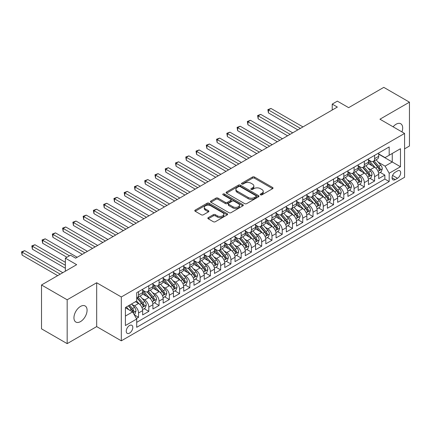 <?xml version="1.0" encoding="UTF-8"?>
<svg xmlns="http://www.w3.org/2000/svg" width="431" height="431" viewBox="0 0 431 431"><rect width="100%" height="100%" fill="white"/><g stroke="black" fill="none" stroke-linecap="round" stroke-linejoin="round"><path stroke-width="0.65" d="M260.507 194.839A0.997 0.576 0 0 0 261.919 194.839L272.624 188.659A1.422 0.824 0 0 0 273.038 188.078A1.422 0.824 0 0 0 272.624 187.496L254.489 177.022A1.422 0.824 0 0 0 252.474 177.022L241.769 183.207A0.997 0.576 0 0 0 241.479 183.611A0.997 0.576 0 0 0 241.769 184.021A0.997 0.576 0 0 0 243.181 184.021L244.566 183.218A4.558 2.634 0 0 1 251.014 183.218L252.523 184.091A4.558 2.634 0 0 1 253.859 185.955A4.558 2.634 0 0 1 252.523 187.814L251.138 188.616A0.997 0.576 0 0 0 250.847 189.02A0.997 0.576 0 0 0 251.138 189.43A0.997 0.576 0 0 0 252.55 189.43L253.934 188.627A4.558 2.634 0 0 1 260.383 188.627L261.892 189.5A4.558 2.634 0 0 1 263.228 191.364A4.558 2.634 0 0 1 261.892 193.223L260.507 194.025A0.997 0.576 0 0 0 260.216 194.429A0.997 0.576 0 0 0 260.507 194.839L260.507 194.025M80.511 321.596A9.288 5.361 120 0 0 86.583 313.407A9.288 5.361 120 0 0 85.155 305.967A9.288 5.361 120 0 0 80.511 306.425A9.288 5.361 120 0 0 74.444 314.614A9.288 5.361 120 0 0 75.867 322.054A9.288 5.361 120 0 0 80.511 321.596M401.945 131.913A9.288 5.361 120 0 0 400.755 123.756A9.288 5.361 120 0 0 396.105 124.22A9.288 5.361 120 0 0 393.094 126.806M129.521 333.12A4.644 2.683 120 0 0 132.554 329.025A4.644 2.683 120 0 0 131.843 325.308A4.644 2.683 120 0 0 129.521 325.534A4.644 2.683 120 0 0 126.488 329.629A4.644 2.683 120 0 0 127.199 333.352A4.644 2.683 120 0 0 129.521 333.12M208.248 217.623A1.422 0.824 0 0 0 207.834 218.205A1.422 0.824 0 0 0 208.248 218.786L213.334 221.723A1.422 0.824 0 0 0 215.349 221.723L227.239 214.859A1.422 0.824 0 0 0 227.654 214.277A1.422 0.824 0 0 0 227.239 213.695L209.105 203.227A1.422 0.824 0 0 0 207.09 203.227L195.2 210.091A1.422 0.824 0 0 0 194.785 210.673A1.422 0.824 0 0 0 195.2 211.255L201.347 214.8A1.422 0.824 0 0 0 203.362 214.8L208.448 211.863A1.422 0.824 0 0 0 208.868 211.282A1.422 0.824 0 0 0 208.448 210.7L205.404 208.943A3.809 2.198 0 0 1 204.289 207.386A3.809 2.198 0 0 1 206.638 205.355A3.809 2.198 0 0 1 210.791 205.829L222.73 212.72A3.809 2.198 0 0 1 223.845 214.277A3.809 2.198 0 0 1 221.491 216.308A3.809 2.198 0 0 1 217.343 215.834L215.349 214.686A1.422 0.824 0 0 0 213.334 214.686L208.248 217.623L208.248 218.786L213.334 215.872L213.334 214.686M404.574 148.84L409.45 146.023L409.45 102.174L383.789 87.364L348.641 107.658L337.349 101.14L332.22 104.103L337.349 107.066L75.635 258.164L70.506 255.2L65.372 258.164L65.372 271.201M67.171 299.787L67.171 343.636L96.679 326.601L96.679 282.752L67.171 299.787L41.511 284.977L76.664 264.682L65.372 258.164M96.679 282.752L121.31 296.975L404.574 133.432L404.574 177.281L121.31 340.824L121.31 296.975M409.45 102.174L379.943 119.209L404.574 133.432M244.668 203.637A1.422 0.824 0 0 0 246.683 203.637L258.568 196.773A1.422 0.824 0 0 0 258.988 196.191A1.422 0.824 0 0 0 258.568 195.609L240.433 185.136A1.422 0.824 0 0 0 238.418 185.136L226.534 192A1.422 0.824 0 0 0 226.113 192.582A1.422 0.824 0 0 0 226.534 193.163L244.668 203.637M223.457 195.054A0.997 0.576 0 0 1 224.47 195.195L224.47 194.009L242.901 204.65A1.422 0.824 0 0 1 243.321 205.231A1.422 0.824 0 0 1 242.901 205.813L231.016 212.677A1.422 0.824 0 0 1 229.001 212.677L210.867 202.209L210.867 201.045A1.422 0.824 0 0 0 210.452 201.627A1.422 0.824 0 0 0 210.867 202.209M210.867 201.045L215.953 198.109A1.422 0.824 0 0 1 217.967 198.109L225.321 202.355A1.422 0.824 0 0 0 227.336 202.355L230.714 200.404A1.422 0.824 0 0 0 231.129 199.822A1.422 0.824 0 0 0 230.714 199.241L223.059 194.823A0.997 0.576 0 0 1 222.768 194.413A0.997 0.576 0 0 1 223.382 193.885A0.997 0.576 0 0 1 224.47 194.009M67.171 343.636L41.511 328.826L41.511 284.977M136.422 318.531L138.55 317.297L134.294 314.84M131.87 304.378L134.445 305.865A5.808 3.351 60 0 1 138.55 312.976L142.656 310.606L142.656 314.932L148.814 311.376L144.143 308.677M142.133 298.451L144.708 299.938A5.808 3.351 60 0 1 148.814 307.05L152.919 304.679L152.919 309.005L159.077 305.45L154.406 302.751M152.396 292.525L154.971 294.012A5.808 3.351 60 0 1 159.077 301.124L163.182 298.753L163.182 303.079L169.34 299.523L164.669 296.824M162.659 286.599L165.235 288.086A5.808 3.351 60 0 1 169.34 295.197L173.445 292.827L173.445 297.153L179.603 293.597L174.932 290.903M172.923 280.673L175.498 282.16A5.808 3.351 60 0 1 179.603 289.271L183.708 286.901L183.708 291.227L189.866 287.671L185.195 284.977M183.186 274.746L185.761 276.233A5.808 3.351 60 0 1 189.866 283.345L193.972 280.974L193.972 285.3L200.129 281.745L195.458 279.051M193.449 268.82L196.024 270.312A5.808 3.351 60 0 1 200.129 277.419L204.235 275.053L204.235 279.374L210.393 275.824L205.722 273.125M203.712 262.899L206.287 264.386A5.808 3.351 60 0 1 210.393 271.498L214.498 269.127L214.498 273.453L220.656 269.898L215.985 267.198M213.975 256.973L216.551 258.46A5.808 3.351 60 0 1 220.656 265.571L224.761 263.201L224.761 267.527L230.919 263.971L226.248 261.272M224.239 251.047L226.814 252.534A5.808 3.351 60 0 1 230.919 259.645L235.024 257.275L235.024 261.601L241.182 258.045L236.517 255.351M234.502 245.12L237.077 246.607A5.808 3.351 60 0 1 241.182 253.719L245.287 251.348L245.287 255.675L251.445 252.119L246.78 249.425M244.765 239.194L247.34 240.681A5.808 3.351 60 0 1 251.445 247.793L255.551 245.422L255.551 249.748L261.709 246.193L257.043 243.499M255.028 233.268L257.603 234.76A5.808 3.351 60 0 1 261.709 241.866L265.814 239.496L265.814 243.822L271.972 240.266L267.306 237.573M265.291 227.347L267.866 228.834A5.808 3.351 60 0 1 271.972 235.946L276.077 233.575L276.077 237.896L282.235 234.345L277.569 231.646M275.554 221.421L278.13 222.908A5.808 3.351 60 0 1 282.235 230.019L286.34 227.649L286.34 231.975L292.498 228.419L287.833 225.72M285.818 215.495L288.393 216.982A5.808 3.351 60 0 1 292.498 224.093L296.603 221.723L296.603 226.049L302.761 222.493L298.096 219.794M296.081 209.568L298.656 211.055A5.808 3.351 60 0 1 302.761 218.167L306.867 215.796L306.867 220.122L313.025 216.567L308.359 213.873M306.344 203.642L308.919 205.129A5.808 3.351 60 0 1 313.025 212.241L317.13 209.87L317.13 214.196L323.288 210.64L318.622 207.947M316.607 197.716L319.182 199.203A5.808 3.351 60 0 1 323.288 206.314L327.393 203.944L327.393 208.27L333.551 204.714L328.885 202.02M326.87 191.79L329.446 193.282A5.808 3.351 60 0 1 333.551 200.388L337.656 198.018L337.656 202.344L343.814 198.788L339.149 196.094M337.134 185.869L339.709 187.356A5.808 3.351 60 0 1 343.814 194.467L347.919 192.097L347.919 196.423L354.077 192.867L349.412 190.168M347.397 179.942L349.972 181.429A5.808 3.351 60 0 1 354.077 188.541L358.183 186.17L358.183 190.497L364.34 186.941L359.675 184.242M357.66 174.016L360.235 175.503A5.808 3.351 60 0 1 364.34 182.615L368.446 180.244L368.446 184.57L374.604 181.015L374.604 176.688A5.808 3.351 -120 0 0 370.498 169.577L367.923 168.09M369.938 178.315L374.604 181.015M142.656 310.606A5.808 3.351 -120 0 0 138.55 303.494L135.474 301.716M152.919 304.679A5.808 3.351 -120 0 0 148.814 297.568L142.467 293.904M163.182 298.753A5.808 3.351 -120 0 0 159.077 291.642L152.73 287.978M173.445 292.827A5.808 3.351 -120 0 0 169.34 285.715L162.993 282.052M183.708 286.901A5.808 3.351 -120 0 0 179.603 279.789L173.257 276.126M193.972 280.974A5.808 3.351 -120 0 0 189.866 273.868L183.52 270.199M204.235 275.053A5.808 3.351 -120 0 0 200.129 267.942L193.783 264.278M214.498 269.127A5.808 3.351 -120 0 0 210.393 262.016L204.046 258.352M224.761 263.201A5.808 3.351 -120 0 0 220.656 256.089L214.309 252.426M235.024 257.275A5.808 3.351 -120 0 0 230.919 250.163L224.573 246.5M245.287 251.348A5.808 3.351 -120 0 0 241.182 244.237L234.836 240.573M255.551 245.422A5.808 3.351 -120 0 0 251.445 238.311L245.099 234.647M265.814 239.496A5.808 3.351 -120 0 0 261.709 232.39L255.362 228.721M276.077 233.575A5.808 3.351 -120 0 0 271.972 226.464L265.625 222.8M286.34 227.649A5.808 3.351 -120 0 0 282.235 220.537L275.888 216.874M296.603 221.723A5.808 3.351 -120 0 0 292.498 214.611L286.152 210.948M306.867 215.796A5.808 3.351 -120 0 0 302.761 208.685L296.415 205.021M317.13 209.87A5.808 3.351 -120 0 0 313.025 202.759L306.678 199.095M327.393 203.944A5.808 3.351 -120 0 0 323.288 196.832L316.941 193.169M337.656 198.018A5.808 3.351 -120 0 0 333.551 190.911L327.204 187.243M347.919 192.097A5.808 3.351 -120 0 0 343.814 184.985L337.468 181.322M358.183 186.17A5.808 3.351 -120 0 0 354.077 179.059L347.731 175.395M368.446 180.244A5.808 3.351 -120 0 0 364.34 173.133L357.994 169.469M397.495 170.94L395.238 172.244A4.499 2.597 120 0 0 392.296 176.209A4.499 2.597 120 0 0 392.986 179.813A4.499 2.597 120 0 0 395.238 179.592L397.495 178.289A4.499 2.597 120 0 0 400.431 174.323A4.499 2.597 120 0 0 399.742 170.719A4.499 2.597 120 0 0 397.495 170.94M125.416 316.052L132.597 311.909L136.702 319.015L136.702 327.312L389.182 181.548L389.182 173.251L385.077 166.14L378.186 162.164M136.702 319.015L125.416 325.534L125.416 307.524L136.702 301.005L136.702 292.708L389.182 146.944L389.182 155.241L400.469 148.722L400.469 166.732L389.182 173.251M142.656 290.219L144.708 291.404A5.808 3.351 60 0 0 147.612 291.69L151.717 289.32A5.808 3.351 -120 0 0 152.919 286.663L152.919 283.345M152.919 284.293L154.971 285.478A5.808 3.351 60 0 0 157.875 285.769L161.981 283.399A5.808 3.351 -120 0 0 163.182 280.737L163.182 277.419M163.182 278.367L165.235 279.552A5.808 3.351 60 0 0 168.138 279.843L172.244 277.472A5.808 3.351 -120 0 0 173.445 274.811L173.445 271.498M173.445 272.446L175.498 273.631A5.808 3.351 60 0 0 178.402 273.917L182.507 271.546A5.808 3.351 -120 0 0 183.708 268.89L183.708 265.571M183.708 266.52L185.761 267.705A5.808 3.351 60 0 0 188.665 267.99L192.77 265.62A5.808 3.351 -120 0 0 193.972 262.964L193.972 259.645M193.972 260.593L196.024 261.779A5.808 3.351 60 0 0 198.928 262.064L203.033 259.694A5.808 3.351 -120 0 0 204.235 257.038L204.235 253.719M204.235 254.667L206.287 255.852A5.808 3.351 60 0 0 209.191 256.138L213.297 253.767A5.808 3.351 -120 0 0 214.498 251.111L214.498 247.793M214.498 248.741L216.551 249.926A5.808 3.351 60 0 0 219.454 250.212L223.56 247.847A5.808 3.351 -120 0 0 224.761 245.185L224.761 241.866M224.761 242.815L226.814 244A5.808 3.351 60 0 0 229.718 244.291L233.823 241.92A5.808 3.351 -120 0 0 235.024 239.259L235.024 235.94M235.024 236.888L237.077 238.074A5.808 3.351 60 0 0 239.981 238.365L244.086 235.994A5.808 3.351 -120 0 0 245.287 233.338L245.287 230.019M245.287 230.968L247.34 232.153A5.808 3.351 60 0 0 250.244 232.438L254.349 230.068A5.808 3.351 -120 0 0 255.551 227.412L255.551 224.093M255.551 225.041L257.603 226.227A5.808 3.351 60 0 0 260.507 226.512L264.612 224.142A5.808 3.351 -120 0 0 265.814 221.486L265.814 218.167M265.814 219.115L267.866 220.3A5.808 3.351 60 0 0 270.77 220.586L274.876 218.215A5.808 3.351 -120 0 0 276.077 215.559L276.077 212.241M276.077 213.189L278.13 214.374A5.808 3.351 60 0 0 281.034 214.66L285.139 212.289A5.808 3.351 -120 0 0 286.34 209.633L286.34 206.314M286.34 207.263L288.393 208.448A5.808 3.351 60 0 0 291.297 208.739L295.402 206.368A5.808 3.351 -120 0 0 296.603 203.707L296.603 200.388M296.603 201.336L298.656 202.522A5.808 3.351 60 0 0 301.56 202.812L305.665 200.442A5.808 3.351 -120 0 0 306.867 197.781L306.867 194.462M306.867 195.41L308.919 196.595A5.808 3.351 60 0 0 311.823 196.886L315.928 194.516A5.808 3.351 -120 0 0 317.13 191.86L317.13 188.541M317.13 189.489L319.182 190.674A5.808 3.351 60 0 0 322.086 190.96L326.192 188.589A5.808 3.351 -120 0 0 327.393 185.933L327.393 182.615M327.393 183.563L329.446 184.748A5.808 3.351 60 0 0 332.349 185.034L336.455 182.663A5.808 3.351 -120 0 0 337.656 180.007L337.656 176.688M337.656 177.637L339.709 178.822A5.808 3.351 60 0 0 342.613 179.107L346.718 176.737A5.808 3.351 -120 0 0 347.919 174.081L347.919 170.762M347.919 171.71L349.972 172.896A5.808 3.351 60 0 0 352.876 173.181L356.981 170.816A5.808 3.351 -120 0 0 358.183 168.155L358.183 164.836M358.183 165.784L360.235 166.969A5.808 3.351 60 0 0 363.139 167.26L367.244 164.89A5.808 3.351 -120 0 0 368.446 162.228L368.446 158.91M136.702 322.334L384.867 179.059L384.867 175.088L378.709 178.644L378.709 174.318A5.808 3.351 -120 0 0 374.604 167.206L368.257 163.543M368.446 159.858L370.498 161.043A5.808 3.351 -120 0 0 373.402 161.334A5.808 3.351 -120 0 0 374.604 158.673L374.604 155.354M373.402 161.334L377.508 158.964A5.808 3.351 -120 0 0 378.709 156.302L378.709 152.989M138.55 291.642L138.55 294.96A5.808 3.351 60 0 1 137.349 297.616A5.808 3.351 60 0 1 136.702 297.853M137.349 297.616L141.454 295.246A5.808 3.351 -120 0 0 142.656 292.59L142.656 289.271M148.814 285.715L148.814 289.034A5.808 3.351 60 0 1 147.612 291.69M159.077 279.789L159.077 283.108A5.808 3.351 60 0 1 157.875 285.769M169.34 273.863L169.34 277.181A5.808 3.351 60 0 1 168.138 279.843M179.603 267.942L179.603 271.261A5.808 3.351 60 0 1 178.402 273.917M189.866 262.016L189.866 265.334A5.808 3.351 60 0 1 188.665 267.99M200.129 256.089L200.129 259.408A5.808 3.351 60 0 1 198.928 262.064M210.393 250.163L210.393 253.482A5.808 3.351 60 0 1 209.191 256.138M220.656 244.237L220.656 247.556A5.808 3.351 60 0 1 219.454 250.212M230.919 238.311L230.919 241.629A5.808 3.351 60 0 1 229.718 244.291M241.182 232.39L241.182 235.703A5.808 3.351 60 0 1 239.981 238.365M251.445 226.464L251.445 229.782A5.808 3.351 60 0 1 250.244 232.438M261.709 220.537L261.709 223.856A5.808 3.351 60 0 1 260.507 226.512M271.972 214.611L271.972 217.93A5.808 3.351 60 0 1 270.77 220.586M282.235 208.685L282.235 212.004A5.808 3.351 60 0 1 281.034 214.66M292.498 202.759L292.498 206.077A5.808 3.351 60 0 1 291.297 208.739M302.761 196.832L302.761 200.151A5.808 3.351 60 0 1 301.56 202.812M313.025 190.911L313.025 194.23A5.808 3.351 60 0 1 311.823 196.886M323.288 184.985L323.288 188.304A5.808 3.351 60 0 1 322.086 190.96M333.551 179.059L333.551 182.378A5.808 3.351 60 0 1 332.349 185.034M343.814 173.133L343.814 176.451A5.808 3.351 60 0 1 342.613 179.107M354.077 167.206L354.077 170.525A5.808 3.351 60 0 1 352.876 173.181M364.34 161.28L364.34 164.599A5.808 3.351 60 0 1 363.139 167.26M364.34 182.615L364.34 186.941M354.077 188.541L354.077 192.867M343.814 194.467L343.814 198.788M333.551 200.388L333.551 204.714M323.288 206.314L323.288 210.64M313.025 212.241L313.025 216.567M302.761 218.167L302.761 222.493M292.498 224.093L292.498 228.419M282.235 230.019L282.235 234.345M271.972 235.946L271.972 240.266M261.709 241.866L261.709 246.193M251.445 247.793L251.445 252.119M241.182 253.719L241.182 258.045M230.919 259.645L230.919 263.971M220.656 265.571L220.656 269.898M210.393 271.498L210.393 275.824M200.129 277.419L200.129 281.745M189.866 283.345L189.866 287.671M179.603 289.271L179.603 293.597M169.34 295.197L169.34 299.523M159.077 301.124L159.077 305.45M148.814 307.05L148.814 311.376M138.55 312.976L138.55 317.297M132.597 311.909L125.416 307.761M385.077 166.14L392.258 161.991L392.258 153.463L400.469 148.722M378.709 154.174L400.469 166.732M378.709 153.937L385.077 157.606L389.182 155.241M96.679 326.601L121.31 340.824M332.22 104.103L332.22 110.029M380.201 172.395L384.867 175.088M384.867 179.059L389.182 181.548M260.906 194.979L261.892 194.408A4.558 2.634 0 0 0 263.228 192.549L263.228 191.364M253.859 185.955L253.859 187.14A4.558 2.634 0 0 1 252.523 188.999L251.537 189.57M272.602 188.67L254.489 178.208A1.422 0.824 0 0 0 252.474 178.208L242.168 184.161M258.552 196.784L240.433 186.321A1.422 0.824 0 0 0 238.418 186.321L226.55 193.174L226.534 192M256.052 196.595A0.997 0.576 0 0 0 256.343 196.191A0.997 0.576 0 0 0 256.052 195.782L240.132 186.591A0.997 0.576 0 0 0 238.72 186.591L237.26 187.437A4.558 2.634 0 0 0 235.924 189.295A4.558 2.634 0 0 0 237.26 191.159L248.143 197.441A4.558 2.634 0 0 0 254.592 197.441L256.052 196.595L256.052 197.781A0.997 0.576 0 0 0 256.343 197.376L256.343 196.191M235.924 189.295L235.924 190.48A4.558 2.634 0 0 0 237.26 192.345L237.26 191.159M256.052 197.781L254.592 198.626A4.558 2.634 0 0 1 248.143 198.626L237.26 192.345M210.888 202.22L215.953 199.294L215.953 198.109M231.129 199.822L231.129 201.008A1.422 0.824 0 0 1 230.714 201.589L227.336 203.54A1.422 0.824 0 0 1 225.321 203.54L217.967 199.294A1.422 0.824 0 0 0 215.953 199.294M224.47 195.195L242.885 205.824M232.955 206.761A3.809 2.198 0 0 0 237.109 207.236A3.809 2.198 0 0 0 239.458 205.204A3.809 2.198 0 0 0 238.343 203.647L234.141 201.218A1.422 0.824 0 0 0 232.126 201.218L228.748 203.168A1.422 0.824 0 0 0 228.333 203.75A1.422 0.824 0 0 0 228.748 204.332L232.955 206.761L232.955 207.947A3.809 2.198 0 0 0 237.109 208.421A3.809 2.198 0 0 0 239.458 206.39L239.458 205.204M228.333 203.75L228.333 204.935A1.422 0.824 0 0 0 228.748 205.517L228.748 204.332M232.955 207.947L228.748 205.517M223.845 214.277L223.845 215.462A3.809 2.198 0 0 1 221.491 217.493A3.809 2.198 0 0 1 217.343 217.019L215.349 215.872A1.422 0.824 0 0 0 213.334 215.872M204.289 207.386L204.289 208.572A3.809 2.198 0 0 0 205.404 210.129L205.404 208.943M208.448 210.7L208.448 211.863L205.404 210.129M227.218 214.87L209.105 204.413A1.422 0.824 0 0 0 207.09 204.413L195.221 211.265M378.623 173.3L381.279 171.77L382.302 168.807A3.847 2.22 -120 0 0 380.805 165.197L376.118 159.766M375.175 167.584L369.615 161.146A11.104 6.411 -120 0 0 368.446 159.923M372.125 165.779L369.017 162.175A9.218 5.323 -120 0 0 368.446 161.555M302.966 126.913L270.997 108.456L268.432 109.937L268.432 112.9L297.837 129.876M372.88 161.539L377.626 167.034A3.847 2.22 60 0 1 378.994 169.685C379.571 170.455 379.986 170.218 380.228 168.974A3.847 2.22 -120 0 0 378.854 166.323L374.167 160.892M373.16 161.453L378.256 167.352A1.961 1.131 60 0 1 378.752 168.117L380.228 168.974M378.994 169.685L379.275 170.137M268.432 112.9L267.866 109.614L300.402 128.395M267.866 109.614L270.997 108.456M368.36 179.226L371.016 177.696L372.039 174.733A3.847 2.22 -120 0 0 370.541 171.123L365.854 165.693M364.912 173.51L359.352 167.072A11.104 6.411 -120 0 0 358.183 165.849M361.862 171.7L358.754 168.101A9.218 5.323 -120 0 0 358.183 167.481M292.703 132.84L260.733 114.382L258.169 115.864L258.169 118.827L287.574 135.803M362.616 167.465L367.363 172.96A3.847 2.22 60 0 1 368.731 175.606C369.308 176.381 369.723 176.144 369.965 174.894A3.847 2.22 -120 0 0 368.591 172.249L363.904 166.819M362.897 167.379L367.993 173.278A1.961 1.131 60 0 1 368.489 174.043L369.965 174.894M368.731 175.606L369.011 176.063M258.169 118.827L257.603 115.54L290.138 134.321M257.603 115.54L260.733 114.382M358.096 185.152L360.752 183.622L361.776 180.659A3.847 2.22 -120 0 0 360.278 177.049L355.591 171.619M354.648 179.436L349.088 172.993A11.104 6.411 -120 0 0 347.919 171.775M351.599 177.626L348.49 174.027A9.218 5.323 -120 0 0 347.919 173.407M282.44 138.766L250.47 120.308L247.906 121.79L247.906 124.753L277.311 141.729M352.353 173.391L357.1 178.881A3.847 2.22 60 0 1 358.468 181.532C359.045 182.308 359.459 182.071 359.702 180.821A3.847 2.22 -120 0 0 358.328 178.17L353.641 172.745M352.633 173.305L357.73 179.204A1.961 1.131 60 0 1 358.226 179.969L359.702 180.821M358.468 181.532L358.748 181.99M247.906 124.753L247.34 121.461L279.875 140.247M247.34 121.461L250.47 120.308M347.833 191.078L350.489 189.548L351.513 186.585A3.847 2.22 -120 0 0 350.015 182.97L345.328 177.545M344.385 185.357L338.825 178.919A11.104 6.411 -120 0 0 337.656 177.701M341.336 183.552L338.227 179.953A9.218 5.323 -120 0 0 337.656 179.334M272.176 144.692L240.207 126.235L237.643 127.716L237.643 130.679L267.048 147.655M342.09 179.318L346.836 184.807A3.847 2.22 60 0 1 348.205 187.458C348.781 188.234 349.196 187.997 349.439 186.747A3.847 2.22 -120 0 0 348.065 184.096L343.378 178.671M342.37 179.226L347.467 185.131A1.961 1.131 60 0 1 347.962 185.896L349.439 186.747M348.205 187.458L348.485 187.916M237.643 130.679L237.077 127.387L269.612 146.174M237.077 127.387L240.207 126.235M337.57 197.005L340.226 195.475L341.25 192.512A3.847 2.22 -120 0 0 339.752 188.897L335.065 183.466M334.122 191.283L328.562 184.845A11.104 6.411 -120 0 0 327.393 183.628M331.073 189.478L327.964 185.874A9.218 5.323 -120 0 0 327.393 185.26M261.913 150.618L229.944 132.161L227.379 133.642L227.379 136.605L256.784 153.581M331.827 185.244L336.573 190.734A3.847 2.22 60 0 1 337.942 193.384C338.518 194.16 338.933 193.923 339.175 192.673A3.847 2.22 -120 0 0 337.802 190.023L333.115 184.592M332.107 185.152L337.204 191.052A1.961 1.131 60 0 1 337.699 191.822L339.175 192.673M337.942 193.384L338.222 193.842M227.379 136.605L226.814 133.314L259.349 152.1M226.814 133.314L229.944 132.161M327.307 202.931L329.963 201.396L330.986 198.432A3.847 2.22 -120 0 0 329.489 194.823L324.802 189.392M323.859 197.209L318.299 190.771A11.104 6.411 -120 0 0 317.13 189.548M320.809 195.405L317.701 191.8A9.218 5.323 -120 0 0 317.13 191.181M251.65 156.539L219.681 138.082L217.116 139.563L217.116 142.526L246.521 159.502M321.564 191.17L326.31 196.66A3.847 2.22 60 0 1 327.679 199.311C328.255 200.081 328.67 199.844 328.912 198.599A3.847 2.22 -120 0 0 327.538 195.949L322.851 190.518M321.844 191.078L326.94 196.978A1.961 1.131 60 0 1 327.436 197.748L328.912 198.599M327.679 199.311L327.959 199.763M217.116 142.526L216.551 139.24L249.086 158.021M216.551 139.24L219.681 138.082M317.044 208.852L319.7 207.322L320.723 204.359A3.847 2.22 -120 0 0 319.226 200.749L314.538 195.318M313.596 203.136L308.036 196.698A11.104 6.411 -120 0 0 306.867 195.475M310.546 201.331L307.438 197.727A9.218 5.323 -120 0 0 306.867 197.107M241.387 162.465L209.418 144.008L206.853 145.489L206.853 148.453L236.258 165.429M311.301 197.096L316.047 202.586A3.847 2.22 60 0 1 317.415 205.237C317.992 206.007 318.407 205.77 318.649 204.526A3.847 2.22 -120 0 0 317.275 201.875L312.588 196.444M311.581 197.005L316.677 202.904A1.961 1.131 60 0 1 317.173 203.669L318.649 204.526M317.415 205.237L317.695 205.689M206.853 148.453L206.287 145.166L238.822 163.947M206.287 145.166L209.418 144.008M306.78 214.778L309.436 213.248L310.46 210.285A3.847 2.22 -120 0 0 308.962 206.675L304.275 201.245M303.332 209.062L297.773 202.624A11.104 6.411 -120 0 0 296.603 201.401M300.283 207.252L297.174 203.653A9.218 5.323 -120 0 0 296.603 203.033M231.124 168.392L199.154 149.934L196.59 151.416L196.59 154.379L225.995 171.355M301.037 203.017L305.778 208.512A3.847 2.22 60 0 1 307.152 211.163C307.729 211.933 308.143 211.696 308.386 210.452A3.847 2.22 -120 0 0 307.012 207.801L302.325 202.371M301.317 202.931L306.414 208.83A1.961 1.131 60 0 1 306.91 209.595L308.386 210.452M307.152 211.163L307.432 211.616M196.59 154.379L196.024 151.092L228.559 169.873M196.024 151.092L199.154 149.934M296.517 220.704L299.173 219.174L300.197 216.211A3.847 2.22 -120 0 0 298.699 212.602L294.012 207.171M293.069 214.988L287.509 208.55A11.104 6.411 -120 0 0 286.34 207.327M290.02 213.178L286.911 209.579A9.218 5.323 -120 0 0 286.34 208.96M220.861 174.318L188.891 155.86L186.327 157.342L186.327 160.305L215.732 177.281M290.774 208.943L295.515 214.439A3.847 2.22 60 0 1 296.889 217.084C297.465 217.86 297.88 217.623 298.123 216.373A3.847 2.22 -120 0 0 296.749 213.728L292.062 208.297M291.054 208.857L296.151 214.757A1.961 1.131 60 0 1 296.647 215.522L298.123 216.373M296.889 217.084L297.169 217.542M186.327 160.305L185.761 157.019L218.296 175.8M185.761 157.019L188.891 155.86M286.254 226.631L288.91 225.101L289.934 222.137A3.847 2.22 -120 0 0 288.436 218.522L283.749 213.097M282.806 220.914L277.246 214.471A11.104 6.411 -120 0 0 276.077 213.253M279.757 219.104L276.648 215.505A9.218 5.323 -120 0 0 276.077 214.886M210.597 180.244L178.628 161.787L176.063 163.268L176.063 166.231L205.468 183.207M280.511 214.87L285.252 220.36A3.847 2.22 60 0 1 286.626 223.01C287.202 223.786 287.612 223.549 287.86 222.299A3.847 2.22 -120 0 0 286.486 219.648L281.799 214.223M280.791 214.778L285.888 220.683A1.961 1.131 60 0 1 286.378 221.448L287.86 222.299M286.626 223.01L286.906 223.468M176.063 166.231L175.498 162.94L208.033 181.726M175.498 162.94L178.628 161.787M275.991 232.557L278.647 231.027L279.671 228.064A3.847 2.22 -120 0 0 278.173 224.449L273.486 219.023M272.543 226.835L266.983 220.397A11.104 6.411 -120 0 0 265.814 219.18M269.494 225.03L266.385 221.432A9.218 5.323 -120 0 0 265.814 220.812M200.334 186.17L168.365 167.713L165.8 169.194L165.8 172.158L195.205 189.134M270.248 220.796L274.989 226.286A3.847 2.22 60 0 1 276.363 228.936C276.939 229.712 277.348 229.475 277.596 228.225A3.847 2.22 -120 0 0 276.223 225.575L271.535 220.149M270.528 220.704L275.625 226.609A1.961 1.131 60 0 1 276.115 227.374L277.596 228.225M276.363 228.936L276.643 229.394M165.8 172.158L165.235 168.866L197.77 187.652M165.235 168.866L168.365 167.713M265.728 238.483L268.384 236.948L269.407 233.99A3.847 2.22 -120 0 0 267.91 230.375L263.222 224.944M262.28 232.762L256.72 226.323A11.104 6.411 -120 0 0 255.551 225.106M259.23 230.957L256.122 227.352A9.218 5.323 -120 0 0 255.551 226.733M190.071 192.097L158.102 173.639L155.537 175.121L155.537 178.078L184.942 195.06M259.985 226.722L264.726 232.212A3.847 2.22 60 0 1 266.099 234.863C266.676 235.633 267.085 235.401 267.333 234.152A3.847 2.22 -120 0 0 265.959 231.501L261.272 226.07M260.265 226.631L265.361 232.53A1.961 1.131 60 0 1 265.852 233.3L267.333 234.152M266.099 234.863L266.38 235.321M155.537 178.078L154.971 174.792L187.507 193.578M154.971 174.792L158.102 173.639M255.464 244.409L258.121 242.874L259.144 239.911A3.847 2.22 -120 0 0 257.646 236.301L252.959 230.871M252.016 238.688L246.457 232.25A11.104 6.411 -120 0 0 245.287 231.027M248.967 236.883L245.859 233.279A9.218 5.323 -120 0 0 245.287 232.659M179.808 198.018L147.838 179.56L145.274 181.042L145.274 184.005L174.679 200.981M249.721 232.648L254.462 238.138A3.847 2.22 60 0 1 255.836 240.789C256.413 241.559 256.822 241.322 257.07 240.078A3.847 2.22 -120 0 0 255.696 237.427L251.009 231.997M250.002 232.557L255.098 238.456A1.961 1.131 60 0 1 255.588 239.227L257.07 240.078M255.836 240.789L256.116 241.241M145.274 184.005L144.708 180.718L177.243 199.499M144.708 180.718L147.838 179.56M245.201 250.33L247.857 248.8L248.881 245.837A3.847 2.22 -120 0 0 247.383 242.227L242.696 236.797M241.753 244.614L236.193 238.176A11.104 6.411 -120 0 0 235.024 236.953M238.704 242.809L235.595 239.205A9.218 5.323 -120 0 0 235.024 238.585M169.545 203.944L137.575 185.486L135.011 186.968L135.011 189.931L164.416 206.907M239.458 238.575L244.199 244.065A3.847 2.22 60 0 1 245.573 246.715C246.149 247.486 246.559 247.249 246.807 246.004A3.847 2.22 -120 0 0 245.433 243.353L240.746 237.923M239.738 238.483L244.835 244.382A1.961 1.131 60 0 1 245.325 245.147L246.807 246.004M245.573 246.715L245.853 247.168M135.011 189.931L134.445 186.645L166.98 205.425M134.445 186.645L137.575 185.486M234.938 256.256L237.594 254.726L238.618 251.763A3.847 2.22 -120 0 0 237.12 248.154L232.433 242.723M231.49 250.54L225.93 244.102A11.104 6.411 -120 0 0 224.761 242.879M228.441 248.73L225.332 245.131A9.218 5.323 -120 0 0 224.761 244.512M159.281 209.87L127.312 191.412L124.748 192.894L124.748 195.857L154.153 212.833M229.195 244.496L233.936 249.991A3.847 2.22 60 0 1 235.31 252.636C235.886 253.412 236.296 253.175 236.544 251.925A3.847 2.22 -120 0 0 235.17 249.28L230.483 243.849M229.475 244.409L234.572 250.309A1.961 1.131 60 0 1 235.062 251.074L236.544 251.925M235.31 252.636L235.59 253.094M124.748 195.857L124.182 192.571L156.717 211.352M124.182 192.571L127.312 191.412M224.675 262.183L227.331 260.653L228.355 257.69A3.847 2.22 -120 0 0 226.857 254.08L222.17 248.649M221.227 256.467L215.667 250.028A11.104 6.411 -120 0 0 214.498 248.806M218.178 254.656L215.069 251.057A9.218 5.323 -120 0 0 214.498 250.438M149.018 215.796L117.049 197.339L114.484 198.82L114.484 201.783L143.889 218.759M218.932 250.422L223.673 255.917A3.847 2.22 60 0 1 225.047 258.562C225.623 259.338 226.033 259.101 226.28 257.851A3.847 2.22 -120 0 0 224.907 255.206L220.219 249.775M219.212 250.336L224.309 256.235A1.961 1.131 60 0 1 224.799 257L226.28 257.851M225.047 258.562L225.327 259.02M114.484 201.783L113.919 198.492L146.454 217.278M113.919 198.492L117.049 197.339M214.412 268.109L217.068 266.579L218.091 263.616A3.847 2.22 -120 0 0 216.594 260.001L211.907 254.576M210.964 262.387L205.404 255.949A11.104 6.411 -120 0 0 204.235 254.732M207.914 260.583L204.806 256.984A9.218 5.323 -120 0 0 204.235 256.364M138.755 221.723L106.786 203.265L104.221 204.747L104.221 207.71L133.626 224.686M208.669 256.348L213.41 261.838A3.847 2.22 60 0 1 214.783 264.489C215.36 265.264 215.769 265.027 216.017 263.777A3.847 2.22 -120 0 0 214.643 261.127L209.956 255.702M208.949 256.256L214.045 262.161A1.961 1.131 60 0 1 214.536 262.926L216.017 263.777M214.783 264.489L215.064 264.946M104.221 207.71L103.655 204.418L136.191 223.204M103.655 204.418L106.786 203.265M204.149 274.035L206.805 272.505L207.828 269.542A3.847 2.22 -120 0 0 206.33 265.927L201.643 260.502M200.701 268.314L195.141 261.876A11.104 6.411 -120 0 0 193.972 260.658M197.651 266.509L194.543 262.905A9.218 5.323 -120 0 0 193.972 262.29M128.492 227.649L96.522 209.191L93.958 210.673L93.958 213.636L123.363 230.612M198.405 262.274L203.146 267.764A3.847 2.22 60 0 1 204.52 270.415C205.097 271.191 205.506 270.954 205.749 269.704A3.847 2.22 -120 0 0 204.38 267.053L199.693 261.622M198.686 262.183L203.782 268.087A1.961 1.131 60 0 1 204.272 268.852L205.749 269.704M204.52 270.415L204.8 270.873M93.958 213.636L93.392 210.344L125.927 229.13M93.392 210.344L96.522 209.191M193.885 279.961L196.536 278.426L197.565 275.463A3.847 2.22 -120 0 0 196.067 271.853L191.375 266.423M190.437 274.24L184.877 267.802A11.104 6.411 -120 0 0 183.708 266.579M187.388 272.435L184.279 268.831A9.218 5.323 -120 0 0 183.708 268.211M118.229 233.575L86.259 215.117L83.695 216.594L83.695 219.557L113.1 236.533M188.142 268.201L192.883 273.69A3.847 2.22 60 0 1 194.257 276.341C194.834 277.111 195.243 276.874 195.485 275.63A3.847 2.22 -120 0 0 194.117 272.979L189.43 267.549M188.422 268.109L193.519 274.008A1.961 1.131 60 0 1 194.009 274.779L195.485 275.63M194.257 276.341L194.537 276.799M83.695 219.557L83.129 216.27L115.664 235.051M83.129 216.27L86.259 215.117M183.622 285.882L186.273 284.352L187.302 281.389A3.847 2.22 -120 0 0 185.804 277.779L181.112 272.349M180.174 280.166L174.614 273.728A11.104 6.411 -120 0 0 173.445 272.505M177.125 278.361L174.016 274.757A9.218 5.323 -120 0 0 173.445 274.138M107.965 239.496L75.996 221.038L73.432 222.52L73.432 225.483L102.837 242.459M177.879 274.127L182.62 279.617A3.847 2.22 60 0 1 183.994 282.267C184.57 283.038 184.98 282.801 185.222 281.556A3.847 2.22 -120 0 0 183.854 278.905L179.167 273.475M178.159 274.035L183.256 279.935A1.961 1.131 60 0 1 183.746 280.7L185.222 281.556M183.994 282.267L184.274 282.72M73.432 225.483L72.866 222.197L105.401 240.977M72.866 222.197L75.996 221.038M173.359 291.809L176.01 290.278L177.039 287.315A3.847 2.22 -120 0 0 175.541 283.706L170.848 278.275M169.911 286.092L164.351 279.654A11.104 6.411 -120 0 0 163.182 278.431M166.862 284.288L163.753 280.683A9.218 5.323 -120 0 0 163.182 280.064M97.702 245.422L65.733 226.965L63.168 228.446L63.168 231.409L92.573 248.385M167.616 280.048L172.357 285.543A3.847 2.22 60 0 1 173.731 288.194C174.307 288.964 174.717 288.727 174.959 287.482A3.847 2.22 -120 0 0 173.591 284.832L168.904 279.401M167.896 279.961L172.993 285.861A1.961 1.131 60 0 1 173.483 286.626L174.959 287.482M173.731 288.194L174.011 288.646M63.168 231.409L62.603 228.123L95.138 246.904M62.603 228.123L65.733 226.965M163.096 297.735L165.746 296.205L166.775 293.242A3.847 2.22 -120 0 0 165.278 289.632L160.585 284.201M159.648 292.019L154.088 285.581A11.104 6.411 -120 0 0 152.919 284.358M156.598 290.208L153.49 286.61A9.218 5.323 -120 0 0 152.919 285.99M87.439 251.348L55.47 232.891L52.905 234.372L52.905 237.336L82.31 254.312M157.353 285.974L162.094 291.469A3.847 2.22 60 0 1 163.468 294.114C164.044 294.89 164.453 294.653 164.696 293.403A3.847 2.22 -120 0 0 163.327 290.758L158.635 285.327M157.633 285.888L162.729 291.787A1.961 1.131 60 0 1 163.22 292.552L164.696 293.403M163.468 294.114L163.748 294.572M52.905 237.336L52.34 234.049L84.875 252.83M52.34 234.049L55.47 232.891M152.833 303.661L155.483 302.131L156.512 299.168A3.847 2.22 -120 0 0 155.015 295.558L150.322 290.128M149.385 297.945L143.825 291.501A11.104 6.411 -120 0 0 142.656 290.284M146.335 296.135L143.227 292.536A9.218 5.323 -120 0 0 142.656 291.916M77.176 257.275L45.207 238.817L42.642 240.299L42.642 243.262L66.913 257.275M147.09 291.9L151.831 297.39A3.847 2.22 60 0 1 153.204 300.041C153.781 300.816 154.19 300.579 154.433 299.329A3.847 2.22 -120 0 0 153.064 296.679L148.372 291.254M147.37 291.814L152.466 297.713A1.961 1.131 60 0 1 152.957 298.478L154.433 299.329M153.204 300.041L153.484 300.499M42.642 243.262L42.076 239.97L69.477 255.793M42.076 239.97L45.207 238.817M142.569 309.587L145.22 308.057L146.249 305.094A3.847 2.22 -120 0 0 144.751 301.479L140.059 296.054M139.121 303.866L136.665 301.027M136.072 302.061L135.673 301.598M65.372 262.312L34.943 244.743L32.379 246.225L32.379 249.188L65.372 268.238M136.826 297.826L141.567 303.316A3.847 2.22 60 0 1 142.941 305.967C143.518 306.743 143.927 306.506 144.169 305.256A3.847 2.22 -120 0 0 142.801 302.605L138.109 297.18M137.106 297.735L142.203 303.639A1.961 1.131 60 0 1 142.693 304.405L144.169 305.256M142.941 305.967L143.221 306.425M32.379 249.188L31.813 245.896L65.372 265.275M31.813 245.896L34.943 244.743M134.084 314.485L134.957 313.983L135.986 311.02A3.847 2.22 -120 0 0 134.488 307.405L131.536 303.99M128.777 309.7L126.402 306.953M125.809 307.987L125.416 307.529M62.807 272.683L24.68 250.67L22.116 252.151L22.116 255.114L57.679 275.641M128.352 305.827L131.304 309.242A3.847 2.22 60 0 1 132.678 311.893C133.254 312.669 133.664 312.432 133.906 311.182A3.847 2.22 -120 0 0 132.538 308.531L129.586 305.116M128.589 305.687L131.94 309.56A1.961 1.131 60 0 1 132.43 310.331L133.906 311.182M132.678 311.893L132.958 312.351M22.116 255.114L21.55 251.823L60.243 274.159M21.55 251.823L24.68 250.67M134.445 305.865L138.55 303.494M144.708 299.938L148.814 297.568M154.971 294.012L159.077 291.642M165.235 288.086L169.34 285.715M175.498 282.16L179.603 279.789M185.761 276.233L189.866 273.868M196.024 270.312L200.129 267.942M206.287 264.386L210.393 262.016M216.551 258.46L220.656 256.089M226.814 252.534L230.919 250.163M237.077 246.607L241.182 244.237M247.34 240.681L251.445 238.311M257.603 234.76L261.709 232.39M267.866 228.834L271.972 226.464M278.13 222.908L282.235 220.537M288.393 216.982L292.498 214.611M298.656 211.055L302.761 208.685M308.919 205.129L313.025 202.759M319.182 199.203L323.288 196.832M329.446 193.282L333.551 190.911M339.709 187.356L343.814 184.985M349.972 181.429L354.077 179.059M360.235 175.503L364.34 173.133M370.498 169.577L374.604 167.206M374.604 158.673L378.709 156.302M138.55 294.96L142.656 292.59M148.814 289.034L152.919 286.663M159.077 283.108L163.182 280.737M169.34 277.181L173.445 274.811M179.603 271.261L183.708 268.89M189.866 265.334L193.972 262.964M200.129 259.408L204.235 257.038M210.393 253.482L214.498 251.111M220.656 247.556L224.761 245.185M230.919 241.629L235.024 239.259M241.182 235.703L245.287 233.338M251.445 229.782L255.551 227.412M261.709 223.856L265.814 221.486M271.972 217.93L276.077 215.559M282.235 212.004L286.34 209.633M292.498 206.077L296.603 203.707M302.761 200.151L306.867 197.781M313.025 194.23L317.13 191.86M323.288 188.304L327.393 185.933M333.551 182.378L337.656 180.007M343.814 176.451L347.919 174.081M354.077 170.525L358.183 168.155M364.34 164.599L368.446 162.228M374.604 176.688L378.709 174.318M392.571 175.449L397.495 178.289M392.054 177.755L395.238 179.592M261.892 194.408L261.892 193.223M251.138 189.43L251.138 188.616M252.523 188.999L252.523 187.814M241.769 184.021L241.769 183.207M252.474 178.208L252.474 177.022M254.489 178.208L254.489 177.022M272.624 188.659L272.624 187.496M238.418 186.321L238.418 185.136M240.433 186.321L240.433 185.136M258.568 196.773L258.568 195.609M248.143 198.626L248.143 197.441M254.592 198.626L254.592 197.441M217.967 199.294L217.967 198.109M225.321 203.54L225.321 202.355M227.336 203.54L227.336 202.355M230.714 201.589L230.714 200.404M242.901 205.813L242.901 204.65M215.349 215.872L215.349 214.686M217.343 217.019L217.343 215.834M195.2 211.255L195.2 210.091M207.09 204.413L207.09 203.227M209.105 204.413L209.105 203.227M227.239 214.859L227.239 213.695M378.041 171.328L382.275 168.882M369.615 161.146L370.143 160.838M378.854 166.323L380.805 165.197M375.789 168.09L377.626 167.034M367.778 177.254L372.012 174.808M359.352 167.072L359.88 166.765M368.591 172.249L370.541 171.123M365.526 174.016L367.363 172.96M357.514 183.18L361.749 180.734M349.088 172.993L349.616 172.691M358.328 178.17L360.278 177.049M355.263 179.942L357.1 178.881M347.251 189.107L351.486 186.661M338.825 178.919L339.353 178.617M348.065 184.096L350.015 182.97M344.999 185.869L346.836 184.807M336.988 195.033L341.223 192.582M328.562 184.845L329.09 184.543M337.802 190.023L339.752 188.897M334.736 191.795L336.573 190.734M326.725 200.959L330.96 198.508M318.299 190.771L318.827 190.464M327.538 195.949L329.489 194.823M324.473 197.721L326.31 196.66M316.462 206.88L320.696 204.434M308.036 196.698L308.564 196.391M317.275 201.875L319.226 200.749M314.21 203.642L316.047 202.586M306.193 212.806L310.433 210.36M297.773 202.624L298.3 202.317M307.012 207.801L308.962 206.675M303.947 209.568L305.778 208.512M295.93 218.732L300.17 216.287M287.509 208.55L288.037 208.243M296.749 213.728L298.699 212.602M293.683 215.495L295.515 214.439M285.667 224.659L289.907 222.213M277.246 214.471L277.774 214.169M286.486 219.648L288.436 218.522M283.42 221.421L285.252 220.36M275.404 230.585L279.644 228.134M266.983 220.397L267.511 220.096M276.223 225.575L278.173 224.449M273.157 227.347L274.989 226.286M265.14 236.511L269.38 234.06M256.72 226.323L257.248 226.016M265.959 231.501L267.91 230.375M262.894 233.273L264.726 232.212M254.877 242.432L259.117 239.986M246.457 232.25L246.985 231.943M255.696 237.427L257.646 236.301M252.631 239.2L254.462 238.138M244.614 248.358L248.854 245.912M236.193 238.176L236.721 237.869M245.433 243.353L247.383 242.227M242.367 245.12L244.199 244.065M234.351 254.285L238.591 251.839M225.93 244.102L226.458 243.795M235.17 249.28L237.12 248.154M232.104 251.047L233.936 249.991M224.088 260.211L228.328 257.765M215.667 250.028L216.195 249.721M224.907 255.206L226.857 254.08M221.841 256.973L223.673 255.917M213.824 266.137L218.064 263.691M205.404 255.949L205.932 255.648M214.643 261.127L216.594 260.001M211.578 262.899L213.41 261.838M203.561 272.063L207.801 269.612M195.141 261.876L195.669 261.574M204.38 267.053L206.33 265.927M201.315 268.825L203.146 267.764M193.298 277.99L197.538 275.538M184.877 267.802L185.405 267.495M194.117 272.979L196.067 271.853M191.052 274.752L192.883 273.69M183.035 283.91L187.275 281.465M174.614 273.728L175.142 273.421M183.854 278.905L185.804 277.779M180.788 280.678L182.62 279.617M172.772 289.837L177.012 287.391M164.351 279.654L164.879 279.347M173.591 284.832L175.541 283.706M170.525 286.599L172.357 285.543M162.509 295.763L166.749 293.317M154.088 285.581L154.616 285.274M163.327 290.758L165.278 289.632M160.262 292.525L162.094 291.469M152.245 301.689L156.485 299.243M143.825 291.501L144.353 291.2M153.064 296.679L155.015 295.558M149.999 298.451L151.831 297.39M141.982 307.615L146.222 305.164M142.801 302.605L144.751 301.479M139.736 304.378L141.567 303.316M133.087 312.75L135.959 311.09M132.538 308.531L134.488 307.405M129.645 310.201L131.304 309.242"/></g></svg>
